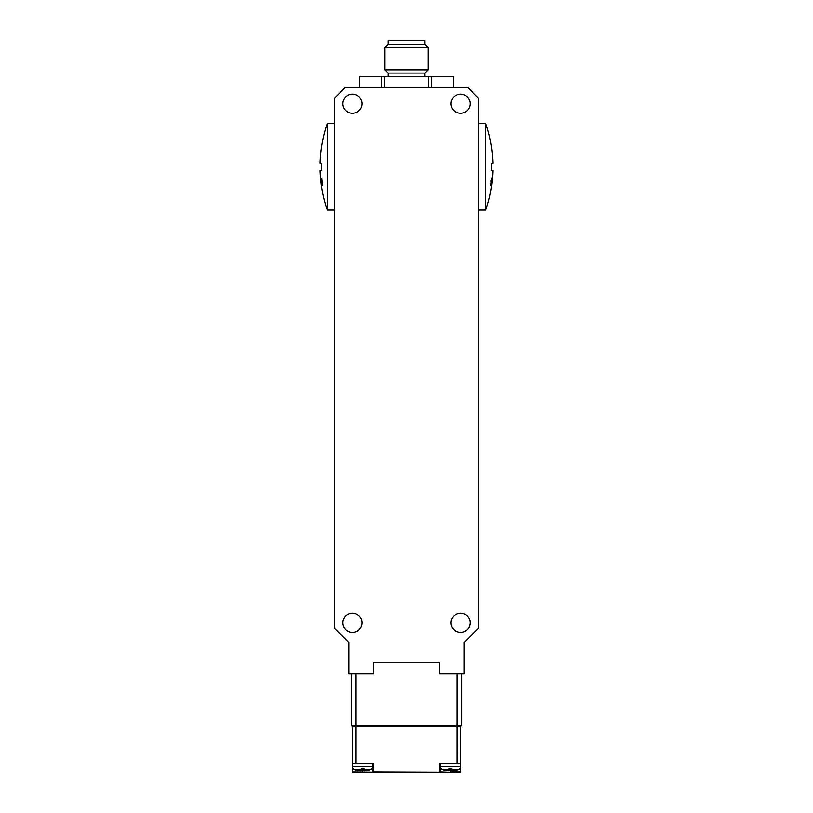 <?xml version="1.0" encoding="UTF-8"?>
<svg xmlns="http://www.w3.org/2000/svg" width="813" height="813" viewBox="0 0 813 813"><rect width="100%" height="100%" fill="white"/><g stroke="black" fill="none" stroke-linecap="round" stroke-linejoin="round"><path stroke-width="1.22" d="M478.593 123.556L485.798 123.556A133.362 133.362 0 0 1 492.963 163.2L491.479 163.2L491.479 170.405L491.479 163.2M491.479 170.405L492.963 170.405A133.362 133.362 0 0 1 492.292 180.628L491.946 183.596A133.362 133.362 0 0 1 485.798 210.059L478.593 210.059M485.798 123.556L485.798 210.059M490.889 184.866L490.595 184.866A132.194 132.194 0 0 1 490.503 185.577L490.849 185.577A132.936 130.222 -0 0 0 491.377 182.112L491.042 180.943L491.174 183.047A132.885 130.182 180 0 1 490.889 184.866M491.052 180.923L491.591 178.484L491.631 180.435M491.123 180.943L491.519 179.185L491.57 180.435M492.119 181.888A132.905 108.19 0 0 1 491.926 183.718A132.956 108.2 180 0 0 492.19 181.37A133.23 108.464 180 0 1 491.845 183.718A133.21 108.434 0 0 0 492.119 181.888M492.383 178.657A132.905 108.21 0 0 1 492.17 181.37A133.21 108.424 0 0 0 492.475 178.657A133.23 108.454 180 0 1 492.231 180.852A132.956 108.231 180 0 0 492.404 178.657L492.404 178.657M492.231 178.657A133.119 133.119 0 0 1 491.428 185.577L491.499 185.577A133.322 115.71 0 0 0 491.621 184.866L491.56 184.866A133.149 133.149 0 0 0 492.272 178.657L492.272 178.657M492.089 177.976A132.56 52.825 0 0 0 492.058 177.773A133.271 118.068 180 0 1 491.814 179.592A132.285 57.703 180 0 1 491.845 179.897A133.23 123.393 0 0 0 492.089 177.976L492.038 177.976M478.593 98.322L478.593 628.175L464.172 642.595L464.172 673.947L439.477 673.947L439.477 662.412L373.523 662.412L373.523 673.947L348.828 673.947L348.828 642.595L334.407 628.175L334.407 98.322L345.22 87.509L467.78 87.509L478.593 98.322M470.117 103.729A9.553 9.553 0 0 1 460.565 113.281A9.553 9.553 0 0 1 451.012 103.729A9.553 9.553 0 0 1 460.565 94.176A9.553 9.553 0 0 1 470.117 103.729M470.117 622.768A9.553 9.553 0 0 1 460.565 632.321A9.553 9.553 0 0 1 451.012 622.768A9.553 9.553 0 0 1 460.565 613.215A9.553 9.553 0 0 1 470.117 622.768M361.988 103.729A9.553 9.553 0 0 1 352.436 113.281A9.553 9.553 0 0 1 342.883 103.729A9.553 9.553 0 0 1 352.436 94.176A9.553 9.553 0 0 1 361.988 103.729M361.988 622.768A9.553 9.553 0 0 1 352.436 632.321A9.553 9.553 0 0 1 342.883 622.768A9.553 9.553 0 0 1 352.436 613.215A9.553 9.553 0 0 1 361.988 622.768M352.436 726.578L352.436 763.336L356.033 763.336L356.033 725.491L456.967 725.491L456.967 726.578L352.242 726.578L351.165 725.491L352.242 726.578M373.523 673.947L373.523 662.412M439.477 662.412L439.477 673.947M460.209 768.021L460.209 772.35L372.872 771.994L372.872 763.336L373.228 772.35L439.772 772.35L439.782 763.336L456.967 763.336L456.967 726.578L460.758 726.578L461.835 725.491L456.967 725.491L456.967 673.947M461.835 725.491L461.835 673.947L461.835 725.491M351.165 673.947L351.165 725.491L356.033 725.491L356.033 673.947M355.108 769.941A28.831 28.831 0 0 0 357.12 770.399L357.12 770.368A28.801 28.801 0 0 0 360.769 770.826L360.769 770.775A28.831 22.408 -90 0 0 361.196 770.826L361.196 768.387L363.858 768.387L363.858 769.941L363.858 768.387L361.196 768.387L361.196 769.941L355.108 769.941A3.608 3.608 0 0 1 352.436 766.456L352.537 772.238M356.033 763.336L373.218 763.336L373.228 772.35L352.791 772.35L352.791 768.021M372.618 763.336L372.618 766.456L352.436 766.456L352.436 763.336M460.209 772.35L460.565 726.578L460.565 763.336L456.967 763.336M443.055 769.941A28.831 28.831 0 0 0 445.067 770.399L445.067 770.368A28.801 28.801 0 0 0 448.715 770.826L448.715 770.775A28.831 22.408 -90 0 0 449.142 770.826L449.142 768.387L451.804 768.387L451.804 769.941L451.804 768.387L449.142 768.387L449.142 769.941L443.055 769.941A3.608 3.608 0 0 1 440.382 766.456L440.382 763.336M460.565 753.641L460.565 752.33M460.565 734.698L460.565 733.397M460.565 763.336L460.565 766.456A3.608 3.608 0 0 1 457.892 769.941L451.804 769.941L451.804 770.826A28.831 22.408 90 0 0 454.04 770.46A28.831 18.14 90 0 1 452.231 770.826L452.231 770.775A28.831 22.408 -90 0 1 451.804 770.826M372.456 772.35L373.228 772.35M450.585 772.35L440.128 771.994L440.128 763.336L440.026 772.248M460.565 771.994L450.585 771.994L450.585 768.387M455.88 770.368A28.801 28.801 0 0 1 452.231 770.826A28.801 28.801 0 0 0 455.88 770.368L455.88 770.399A28.831 28.831 0 0 0 457.892 769.941M445.067 770.368A28.801 28.801 0 0 0 448.715 770.826A28.831 18.14 90 0 1 446.906 770.46A28.831 22.408 90 0 0 449.142 770.826M372.618 766.456A3.608 3.608 0 0 1 369.945 769.941L363.858 769.941L363.858 770.826A28.831 22.408 90 0 0 366.094 770.46A28.831 18.14 90 0 1 364.285 770.826L364.285 770.775A28.831 22.408 -90 0 1 363.858 770.826M367.933 770.368A28.801 28.801 0 0 1 364.285 770.826A28.801 28.801 0 0 0 367.933 770.368L367.933 770.399A28.831 28.831 0 0 0 369.945 769.941M357.12 770.368A28.801 28.801 0 0 0 360.769 770.826A28.831 18.14 90 0 1 358.96 770.46A28.831 22.408 90 0 0 361.196 770.826M431.469 87.509L431.469 76.696L453.359 76.696L453.359 87.509M453.319 76.696L453.319 87.509M384.651 87.509L384.651 76.696L431.469 76.696M428.349 76.696L428.349 87.509M359.681 87.509L359.681 76.696L384.651 76.696M381.531 76.696L381.531 87.509M359.641 87.509L359.681 76.696M388.116 76.696L388.116 73.089L424.884 73.089L424.884 76.696M428.126 69.847L384.874 69.847L384.874 47.5L428.126 47.5L428.126 69.847L424.884 73.089M388.116 44.258L388.116 40.65L424.884 40.65L424.884 44.258L388.116 44.258L384.874 47.5M321.521 170.405L320.037 170.405A133.362 133.362 0 0 0 320.708 180.628L321.054 183.596A133.362 133.362 0 0 0 327.202 210.059L327.202 123.556A133.362 133.362 0 0 0 320.037 163.2L321.521 163.2L321.521 170.405L321.521 163.2M327.202 210.059L334.407 210.059M334.407 123.556L327.202 123.556M320.708 180.628L321.054 183.596M321.552 185.75L321.003 181.523A132.478 96.666 0 0 1 320.891 178.657L320.627 178.657A133.261 133.261 0 0 0 320.688 179.368L320.85 179.368A132.549 96.727 180 0 0 320.942 181.218L321.552 185.75M322.476 185.577L322.487 185.577A131.889 130.751 0 0 1 321.806 178.657L321.714 178.657A131.98 130.832 180 0 0 322.172 183.647A133.139 118.962 180 0 1 321.328 178.657L321.308 178.657A132.113 118.088 180 0 0 321.602 183.636A133.017 131.848 180 0 1 321.003 178.657L320.952 178.657A133.058 131.899 -0 0 0 321.836 185.577A132.021 117.987 0 0 1 321.44 179.897A133.18 118.962 0 0 0 322.476 185.577L322.487 185.577M321.267 185.039L320.586 179.185L321.267 185.039M460.565 766.456L440.382 766.456M362.415 768.387L362.415 772.35M372.974 772.248L352.436 771.994M388.116 73.089L384.874 69.847M424.884 44.258L428.126 47.5"/></g></svg>
